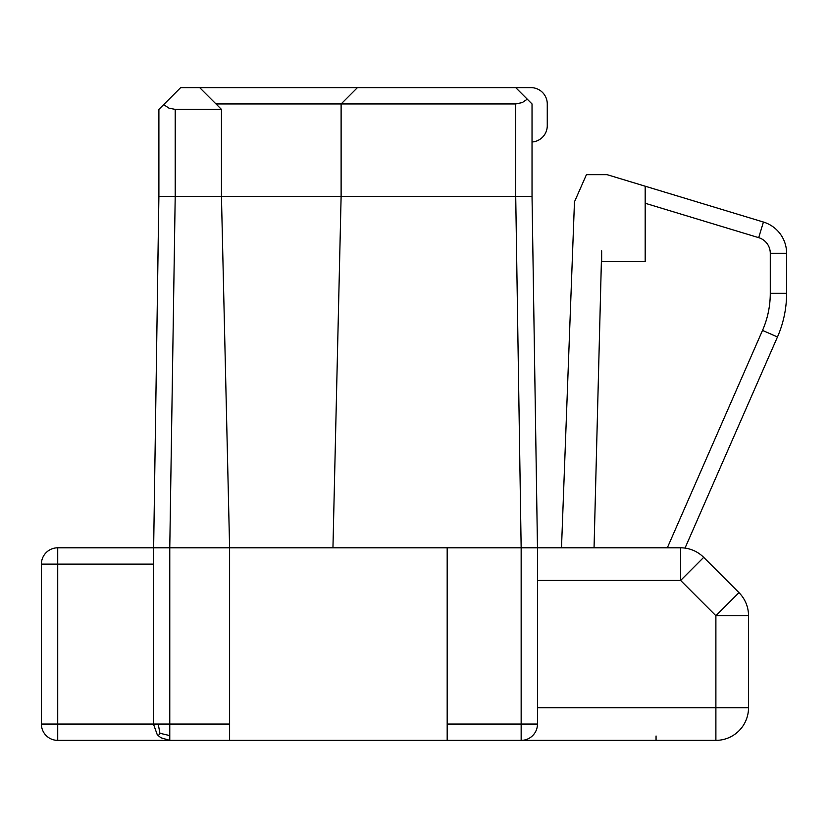 <?xml version="1.0" encoding="UTF-8"?>
<svg xmlns="http://www.w3.org/2000/svg" width="828" height="828" viewBox="0 0 828 828"><rect width="100%" height="100%" fill="white"/><g stroke="black" fill="none" stroke-linecap="round" stroke-linejoin="round"><path stroke-width="1.24" d="M777.471 336.955L685.015 548.105L777.471 336.955A108.789 108.789 0 0 0 786.6 293.319L770.278 293.319A92.467 92.467 -0 0 1 762.516 330.403L777.471 336.955A108.789 108.789 -0 0 0 786.6 293.319L786.6 253.275A32.634 32.634 -0 0 0 763.426 222.039L758.696 237.657A16.322 16.322 -0 0 1 770.278 253.275L770.278 293.319M561.498 547.805L574.466 201.866L586.431 174.667L607.1 174.667L763.426 222.039M645.178 186.207L645.178 261.7L601.656 261.7L601.656 250.822L594.049 547.805M447.182 547.805L447.182 740.367L656.055 740.367L656.055 735.988L656.055 740.367L715.889 740.367A32.634 32.634 -0 0 0 748.522 707.733A32.634 32.634 113.2 0 1 715.889 740.367A32.634 32.634 -84.8 0 0 748.522 707.733A32.634 32.634 -95.2 0 1 715.889 740.367L521.154 740.367A16.322 16.322 180 0 0 537.475 724.045L537.475 547.805L532.031 196.422L537.475 547.805L332.949 547.805L341.115 196.422L515.72 196.422L521.154 547.805L521.154 740.367M715.889 569.571L703.686 557.368A32.634 32.634 0 0 0 680.616 547.805L680.616 580.449L537.475 580.449M748.522 615.721L715.889 615.721L680.616 580.449L703.686 557.368L738.969 592.641A32.634 32.634 -84.8 0 1 748.522 615.721L748.522 707.733L715.889 707.733L715.889 740.367M157.289 299.777L158.893 196.422L175.205 196.422L175.205 109.389L168.964 108.147L163.675 104.618L180.649 87.633L530.945 87.633A16.322 16.322 180 0 1 547.267 103.955L547.267 125.711A16.322 16.322 180 0 1 532.031 141.992M680.616 547.805L537.475 547.805L680.616 547.805M532.031 103.955L532.031 196.422L532.031 103.955L515.72 87.633M175.205 109.389L221.449 109.389L221.449 196.422L341.115 196.422L341.115 103.955L515.72 103.955L522.292 102.568L527.26 99.174M160.001 733.753L158.231 724.045L153.449 724.045L157.134 734.364L158.231 735.585L160.353 733.38L169.771 735.585L169.771 724.045L229.604 724.045L229.604 547.805L332.949 547.805M532.031 196.422L515.72 196.422L515.72 103.955M357.427 87.633L341.115 103.955L216.004 103.955M229.604 724.045L229.604 740.367L447.182 740.367M160.942 737.779L158.231 735.585L160.942 737.779L169.771 740.367L229.604 740.367L169.771 740.367L169.771 735.585M158.231 724.045L169.771 724.045L169.771 547.805L175.205 196.422L221.449 196.422L229.604 547.805L57.722 547.805A16.322 16.322 -0 0 0 41.4 564.127L153.449 564.127M169.771 740.367L57.722 740.367A16.322 16.322 180 0 1 41.4 724.045A16.322 16.322 180 0 0 57.722 740.367L57.722 724.045L153.449 724.045L153.449 547.805L57.722 547.805L57.722 724.045L41.4 724.045L41.4 564.127M153.449 560.866L158.893 196.422L158.893 109.389L163.675 104.618M199.683 87.633L221.449 109.389M786.6 253.275L770.278 253.275M762.516 330.403L667.327 547.805M645.178 203.253L758.696 237.657M738.969 592.641L715.889 615.721L715.889 707.733L537.475 707.733M537.475 724.045L447.182 724.045M158.231 735.585L157.134 734.364"/></g></svg>
